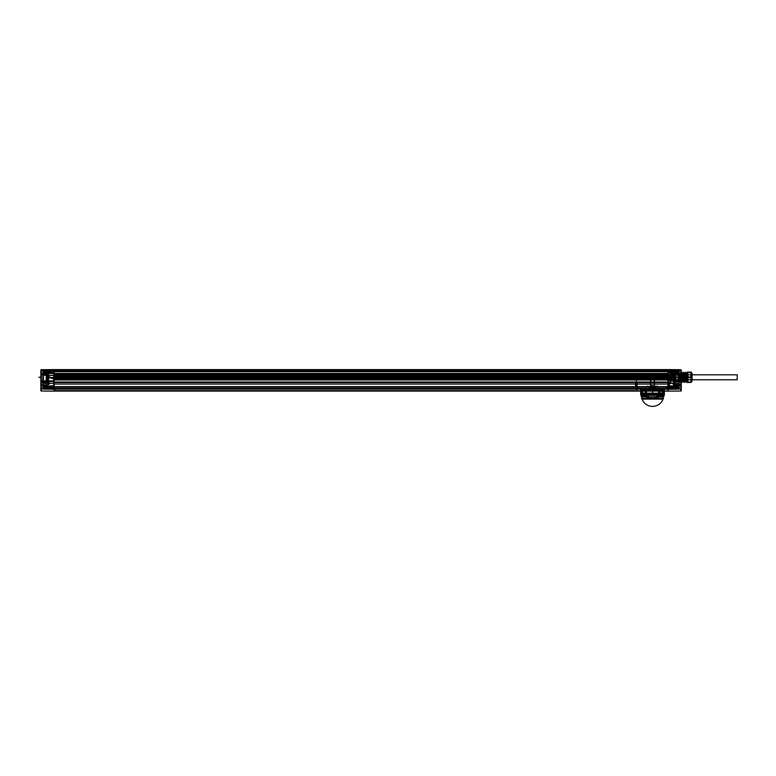 <?xml version="1.0" encoding="UTF-8"?>
<svg xmlns="http://www.w3.org/2000/svg" width="776" height="776" viewBox="0 0 776 776"><rect width="100%" height="100%" fill="white"/><g stroke="black" fill="none" stroke-linecap="round" stroke-linejoin="round"><path stroke-width="1.16" d="M54.194 371.452L53.69 372.49L43.407 372.558L43.407 371.946L43.407 373.46L43.407 372.558L53.69 372.49L53.69 373.372L43.407 373.46L53.69 373.372L54.194 371.452L667.923 371.442L667.923 374.459L54.194 374.459L54.194 375.322L667.923 375.322L667.923 377.165L667.923 376.525L54.194 376.525L54.194 370.947L54.194 372.131L54.194 371.141L667.923 371.141L54.194 371.141L54.194 371.655C54.194 372.965 54.194 372.965 54.194 371.655L54.194 371.141L626.93 371.141L54.194 371.141L54.194 371.655L667.923 371.655L667.923 375.002L667.923 374.245L667.923 375.002L54.194 375.002L54.194 373.411L54.194 374.459L667.923 374.459L667.923 373.411L54.194 373.411L667.923 373.411L667.923 374.721L54.194 374.721M667.923 379.095L667.923 378.445L667.923 379.095L54.194 379.095L54.194 378.445L54.194 379.173L667.923 379.095L54.194 379.095L667.923 379.173L667.923 382.015L636.368 382.015L636.368 379.968L667.923 379.968L667.923 382.015L636.368 382.015L636.368 379.968L631.538 379.968L667.923 379.968L631.538 379.968L667.923 379.968L667.923 379.095M667.923 384.071L667.923 386.632L667.923 382.015L667.923 384.071L54.194 384.071L54.194 382.015L667.923 382.015L54.194 382.015L667.923 382.015L54.194 382.015L667.923 382.015L54.194 382.015L54.194 386.632L54.194 382.529L667.923 382.529L54.194 382.529L667.923 382.529L54.194 382.529L54.194 382.015L54.194 384.071L667.923 384.071M667.923 388.485L667.923 387.146L54.194 387.146L667.923 387.146L54.194 387.146L667.923 387.146L667.923 390.891L667.923 388.485L54.194 388.485L54.194 390.891L54.194 386.632L667.923 386.632L54.194 386.632L54.194 388.485L667.923 388.485L54.194 388.485L667.923 388.485L54.194 388.485L667.923 388.485L54.194 388.485L667.923 388.485L667.923 389.135L54.194 389.135L667.923 389.135L667.923 388.485M667.923 388.844L667.923 377.543L667.923 391.094L54.194 391.094L667.923 391.094L54.194 390.891L667.923 391.094L667.923 370.501L667.923 391.152L667.923 388.844L54.194 388.844L54.194 377.543L54.194 388.844L680.756 388.844L680.756 381.52L673.578 381.394L680.756 381.52L680.756 388.844L667.923 388.844M54.194 371.655L626.93 371.655L626.93 371.141L626.93 371.655C626.872 372.975 626.872 372.975 626.93 371.655L54.194 371.655L54.194 373.45L667.923 373.45M54.194 370.501L54.194 375.371L54.194 370.501L667.923 370.501L667.923 369.599L667.923 375.371L667.923 369.599L667.923 370.501L54.194 370.501L54.194 369.599L667.923 369.599L54.194 369.599L54.194 375.371L667.923 375.371L667.923 377.543L667.923 375.371L54.194 375.371L54.194 377.543L667.923 377.543L54.194 377.543L54.194 369.599L54.194 370.501L41.361 370.579L54.194 370.501M54.194 379.968L631.538 379.968C625.427 379.968 625.427 379.968 631.538 379.968L54.194 379.968L54.194 379.173L54.194 379.968M667.923 374.721L54.194 375.002L54.194 372.131L53.69 375.312L43.407 375.196L43.407 373.46L43.407 381.724L43.407 375.196L53.69 375.312L53.69 373.372L54.194 373.45M667.923 374.245L54.194 374.245C54.194 372.208 54.194 372.208 54.194 374.245L667.923 374.245C667.923 372.208 667.923 372.208 667.923 374.245M667.923 377.165L54.194 377.165L54.194 378.445L54.194 377.165L667.923 377.165L667.923 378.445L54.194 378.445L667.923 378.445L667.923 377.165M668.427 375.128L668.427 383.451L668.427 378.019L670.997 377.98L670.997 374.168L673.306 374.517L673.558 373.828L672.549 375.594L673.558 373.828L679.213 373.828L668 374.168L668.427 372.674L667.923 379.532L667.923 376.525L54.194 376.525L54.194 375.322L667.923 375.322L667.923 374.459L667.923 376.525L668 373.731L668 374.73L666.371 374.73L668 374.73L666.371 374.73L668 374.73L668 375.555M54.194 391.094L54.194 388.844L54.194 391.094M636.368 382.015C624.176 382.015 624.176 382.015 636.368 382.015M54.194 389.135L54.194 388.485L54.194 389.135L54.194 388.485L54.194 389.135L667.923 389.135L54.194 389.135M660.192 389.135L664.916 389.135L664.072 389.891L663.965 394.79L664.072 389.891L664.916 389.135L660.192 389.135L659.697 394.79L659.736 389.891L659.183 389.891L664.072 389.891L659.736 389.891L660.192 389.135M645.632 389.135L659.425 389.135L645.632 389.135L645.923 395.362L649.182 396.827L645.36 394.79L645.322 389.891L645.36 394.79L645.923 395.362L645.875 389.891L645.322 389.891L659.183 389.891L659.134 395.362L659.697 394.79L659.134 395.362L659.425 389.135L659.183 389.891L645.875 389.891L645.632 389.135M638.774 389.135L667.923 389.135L637.135 389.135L638.774 389.135L638.279 388.369L636.621 388.369L635.699 383.228L636.931 383.228L635.699 383.228L635.699 382.209L636.931 382.209L635.592 382.306L635.592 383.228L636.931 383.945L636.931 382.461L636.931 385.468L637.028 382.306L635.699 382.461L637.028 382.461L637.028 385.488L637.028 382.306L637.028 385.468A3.696 3.696 0 0 0 637.028 385.488L636.931 385.468A3.793 3.793 0 0 0 636.931 385.488L638.279 388.369L636.931 385.468L635.592 385.488L635.699 382.209L635.592 385.468L635.592 384.256L636.931 384.256L635.592 384.256L635.592 385.468L635.699 382.995L636.931 383.945L636.931 385.468L635.592 385.488A5.131 5.131 0 0 1 635.592 385.468L636.621 388.369L638.347 388.291L637.028 385.468L638.774 389.135M665.216 389.135L664.12 389.891L664.043 394.79L663.344 396.565L664.45 389.135L663.344 389.135L663.267 396.827L641.752 396.827L663.548 396.827L664.13 395.644L663.267 396.827L663.344 389.135L663.344 395.808L664.13 389.135L663.082 396.827L663.606 395.935L663.082 396.827L663.344 389.135L665.216 389.135M664.421 389.891L664.343 394.79L664.421 389.891M641.092 394.79L640.986 389.891L641.451 395.935L641.092 394.79L645.36 394.79L641.092 394.79L641.277 389.891L640.142 389.135L641.277 389.891L641.568 395.517L641.092 394.79M640.646 389.891L640.724 394.79L640.646 389.891L639.841 389.135L640.947 389.891L639.841 389.135L640.947 389.891L641.024 394.79L640.646 389.891M663.752 395.644L663.965 394.79L663.606 395.935L658.717 395.644L655.885 396.827L659.134 395.362L663.752 395.644M641.868 396.827L641.451 395.935L641.868 396.827L655.885 396.827L641.868 396.827M640.928 395.644L641.51 396.827L641.024 394.79L641.791 396.827L640.928 395.644M663.509 398.573L641.752 398.369L663.305 398.369L663.267 396.827M641.548 398.573L663.509 398.573L641.548 398.573L641.752 396.827M649.386 398.573L655.672 398.573L647.805 398.282L645.477 396.293L647.805 398.282L655.672 398.069L658.62 395.43L658.64 391.385L658.62 395.43L655.672 398.069L657.253 398.282L659.581 396.293L657.253 398.282L649.386 398.069L646.437 395.43L649.386 398.573M657.078 398.573L655.672 398.573L657.078 398.573C666.875 398.573 666.875 398.573 657.078 398.573L657.253 398.282C667.428 398.282 667.428 398.282 657.253 398.282L657.078 398.573M637.135 389.135L637.164 390.881L645.166 390.9L637.164 390.881L637.135 388.912L635.592 385.468L637.135 389.135L636.533 388.427L637.135 389.135L54.708 389.135L637.135 389.135L637.135 390.677L54.708 390.677L637.135 390.677L637.135 389.135M646.418 391.385L646.437 395.43L646.418 391.385L645.351 391.385L645.37 395.43L645.351 391.385L646.418 391.385L645.166 390.9L646.418 391.385M659.687 395.43L659.707 391.385L659.687 395.43A2.056 1.077 -90 0 1 659.581 396.293C668.02 396.293 668.02 396.293 659.581 396.293L658.62 395.43L659.687 395.43C668.252 395.43 668.252 395.43 659.687 395.43L658.62 395.43L659.581 396.293A2.056 1.077 -90 0 0 659.687 395.43M667.923 389.135L667.893 390.881L658.64 391.385L667.893 390.881L669.465 385.468L669.465 383.111L668.165 383.868L669.358 382.995L668.126 383.945L668.126 385.468L668.126 383.228L669.358 383.228L668.126 383.228L668.126 382.209L669.358 382.209L668.126 382.209L669.358 382.209L668.126 382.209L668.126 383.945L669.465 383.228L669.465 382.306L668.126 382.461L669.358 382.461L669.358 382.995L669.465 382.306L669.465 385.468L669.465 384.256L668.126 384.256L669.465 384.256L669.465 385.468A5.131 5.131 0 0 1 669.465 385.488L669.358 383.228L669.465 385.468L668.126 385.488L668.126 382.209L668.029 385.488L669.465 385.488L668.524 388.427L669.358 385.468L668.437 388.369L666.778 388.369L668.126 385.468A3.793 3.793 0 0 1 668.126 385.488L668.029 385.468A3.696 3.696 0 0 1 668.029 385.488L666.778 388.369L668.524 388.427L667.923 389.135M666.71 388.291L668.029 385.468L666.71 388.291M666.594 388.504L666.293 389.135L666.594 388.504M666.293 389.135L666.526 388.436L666.293 389.135M638.881 389.135L638.532 388.436L638.881 389.135M664.13 395.644L664.343 394.79L664.13 395.644M641.713 395.808L641.713 389.135L640.937 389.135L641.713 389.135L641.713 396.565L641.713 389.135L640.607 389.135L641.713 389.135L641.713 395.808M640.986 389.891L640.142 389.135L640.986 389.891L645.322 389.891L640.986 389.891M644.866 389.135L640.142 389.135L644.866 389.135L645.322 389.891L644.866 389.135M663.965 394.79L659.697 394.79L663.965 394.79M641.306 395.644L646.35 395.644L641.306 395.644M663.189 396.827L655.885 396.827L663.189 396.827M647.979 398.573C638.182 398.573 638.182 398.573 647.979 398.573L647.805 398.282C637.63 398.282 637.63 398.282 647.805 398.282L647.979 398.573M655.672 398.573L655.672 398.069L655.672 398.573M645.477 396.293C637.048 396.293 637.048 396.293 645.477 396.293A2.056 1.077 90 0 1 645.37 395.43C636.805 395.43 636.805 395.43 645.37 395.43L646.437 395.43L645.477 396.293L646.437 395.43L645.37 395.43A2.056 1.077 90 0 0 645.477 396.293M645.351 391.385C636.718 391.385 636.718 391.385 645.351 391.385L645.166 390.9L645.351 391.385M659.707 391.385C668.34 391.385 668.34 391.385 659.707 391.385L659.901 390.9L659.707 391.385M644.875 390.881C636.194 390.881 636.194 390.881 644.875 390.881M660.182 390.881C668.863 390.881 668.863 390.881 660.182 390.881M647.873 386.011L647.873 386.71L647.873 386.011M647.989 386.603L649.231 386.603L649.231 387.583L651.898 387.583L651.859 386.603L647.989 386.603M652.635 386.603L652.936 387.583L652.936 386.603L653.159 387.583L655.836 387.583L652.529 387.583L652.529 393.17C669.62 393.17 635.437 393.17 652.529 393.17L663.15 393.17L661.831 393.17L661.831 394.198L661.831 393.17L643.226 393.17L643.226 394.198L642.121 394.198L643.226 394.198L643.226 393.17L641.907 393.17L641.752 395.226L641.548 393.199L641.907 394.198L641.907 393.17L641.907 394.198L641.907 393.17L652.529 393.17L652.994 387.583C658.552 387.583 658.552 387.583 652.994 387.583L652.073 387.583L651.966 385.682L652.529 387.583L649.231 387.583M654.537 386.603L654.537 380.958L654.537 386.603M650.851 386.603L650.851 380.958M649.231 386.603L656.991 386.361L655.836 386.603L655.836 387.583M657.185 386.011L657.185 386.71L657.185 386.011M642.829 393.17L642.111 393.17L642.829 393.17L642.945 394.198L642.111 394.198L642.945 394.198L642.829 393.17M663.819 393.228L662.248 394.198L663.15 394.198L663.305 393.19L663.305 395.226L662.947 394.198L662.112 394.198L662.947 394.198L662.947 393.17L662.229 393.17L662.947 393.17L662.947 394.198L661.831 394.198L662.947 394.198L663.305 395.226L663.305 393.19L663.819 393.228L663.819 395.226L663.819 393.228M662.84 392.142L663.509 392.811L662.84 392.142M662.229 393.684L662.112 394.198L662.229 393.684M662.248 392.142L662.248 394.198L662.248 392.142M652.529 395.226L642.014 395.401L642.121 394.198L641.752 395.226L652.529 395.226L642.315 395.226L642.315 394.198L642.227 395.226L663.053 395.401L652.529 395.226L652.529 394.198L662.743 394.198L662.743 395.226L663.15 394.198L652.529 394.198L652.529 393.17M641.238 393.228L641.238 395.226L641.238 393.228L641.752 393.19L641.238 393.228M642.218 392.142L641.548 392.811L642.218 392.142M642.111 393.17L642.111 394.198L642.111 393.17M641.907 394.198L642.809 394.198L641.907 394.198M642.809 392.142L642.809 394.198L642.809 392.142M641.907 395.226L642.053 399.106L663.014 399.106L642.053 399.106A11.174 11.174 0 0 0 663.014 399.106L663.15 395.226M651.859 387.321L652.121 386.603L651.898 387.321M655.836 386.603L653.033 386.603L653.033 387.321M653.208 386.603L652.684 387.321M654.207 380.958L654.207 386.603L654.207 380.958M650.521 380.958L650.521 386.603M652.432 386.603L651.859 386.603M652.073 387.583C646.505 387.583 646.505 387.583 652.073 387.583M653.091 385.682C659.668 385.682 659.668 385.682 653.091 385.682C658.533 385.682 658.533 385.682 653.091 385.682M663.819 395.226L663.305 395.226L663.819 395.226M661.831 394.198L642.315 394.198L661.831 394.198M641.238 395.226L641.752 395.226L641.238 395.226M651.966 385.682C645.389 385.682 645.389 385.682 651.966 385.682C646.534 385.682 646.534 385.682 651.966 385.682M647.756 386.011L647.873 386.603M54.708 389.135L54.708 390.677L54.708 389.135M667.923 376.7L667.923 377.805C667.923 380.541 667.923 380.541 667.923 377.805C667.923 384.886 667.923 370.724 667.923 377.805L667.923 377.417M667.923 380.57L667.923 383.451L667.923 379.532L667.923 380.57L672.588 380.57L673.054 381.355L672.549 379.968L672.588 380.57L667.923 380.57M667.923 385.313A0.514 0.514 180 0 0 668.427 385.827L667.923 388.068L667.923 385.313L667.923 387.049L679.213 387.049L679.213 388.068L679.213 381.782L673.558 381.782L679.213 381.782L679.213 386.021L668.427 385.827L679.213 386.021L668.427 385.827L668.427 383.451L679.213 383.451L667.923 383.451L667.923 385.313L667.923 383.451L668.427 383.451L668.427 385.827A0.514 0.514 0 0 1 667.923 385.313A0.514 0.514 0 0 0 668.427 385.827L668.427 388.068L668.427 387.049L679.213 387.049L679.213 386.021M667.923 372.674L668 373.906M673.578 381.394L673.578 377.543L667.923 377.543L673.578 377.543L673.578 381.394L674.082 377.543L674.082 380.89L680.765 381.006L674.082 380.89L680.765 381.006L680.765 374.614L674.082 374.73L674.082 375.768L674.082 374.575L680.765 374.614L680.765 381.006L673.578 381.394M674.082 377.805C674.082 384.731 674.082 370.88 674.082 377.805C674.082 384.731 674.082 370.88 674.082 377.805L668.33 377.805C668.33 383.528 668.33 372.092 668.33 377.805C668.33 372.092 668.33 383.528 668.33 377.805L673.665 377.805C673.665 383.373 673.665 372.247 673.665 377.805L668.33 377.805L673.665 377.805C673.665 372.247 673.665 383.373 673.665 377.805L674.082 377.805M681.27 374.1L681.27 370.938L681.27 374.1A0.514 0.514 0 0 1 680.765 374.614L674.082 374.73L680.765 374.614A0.514 0.514 0 0 0 681.27 374.1L681.018 377.291L682.802 377.291C682.802 386.855 682.802 386.855 682.802 377.291C682.802 367.737 682.802 367.737 682.802 377.291L681.018 377.291L681.27 374.1A0.514 0.514 0 0 1 680.765 374.614L680.756 373.741L673.578 373.867L680.756 373.741L680.756 370.579L667.923 370.501L680.756 370.579L681.27 374.1L680.756 373.741L680.765 374.614A0.514 0.514 0 0 0 681.27 374.1M681.27 388.844L681.27 381.52L681.27 390.522L681.27 388.844L680.756 388.844L680.756 391.036L667.923 391.152L680.756 391.036L680.756 388.844L681.27 388.844M681.27 381.656C681.27 385.546 681.27 385.546 681.27 381.656C681.27 385.546 681.27 385.546 681.27 381.656L673.49 382.306L681.27 381.656M681.27 379.144L681.27 381.52L681.27 379.144C681.27 386.535 681.27 386.535 681.27 379.144M680.242 378.494L680.61 377.291L680.707 380.211L682.802 377.291L686.915 377.291C686.915 385.071 686.915 385.071 686.915 377.291C686.915 369.522 686.915 369.522 686.915 377.291L687.42 377.291C687.42 370.181 687.42 370.181 687.42 377.291C687.42 384.411 687.42 384.411 687.42 377.291L683.317 377.291C683.317 368.396 683.317 368.396 683.317 377.291C683.317 386.196 683.317 386.196 683.317 377.291C683.317 385.109 683.317 385.109 683.317 377.291C683.317 369.483 683.317 369.483 683.317 377.291L682.802 377.291C683.122 371.908 683.433 372.752 683.753 379.823C684.073 385.41 684.403 373.654 684.733 373.392C685.043 373.489 685.363 384.76 685.674 380.269C686.003 375.177 686.323 369.745 686.653 377.291L685.945 377.291C685.683 370.676 685.431 370.676 685.179 377.291C684.917 383.916 684.665 383.916 684.403 377.291C684.151 370.676 683.889 370.676 683.637 377.291C683.375 383.916 683.122 383.916 682.861 377.291C682.608 370.676 682.356 370.676 682.094 377.291C681.842 383.916 681.58 383.916 681.328 377.291L681.212 377.291C680.882 367.611 680.562 374.11 680.242 380.997L680.242 378.494L680.242 380.997M687.42 382.558L687.42 372.034L687.42 382.558L686.867 382.005L687.245 373.518L685.286 381.239L678.447 374.76L679.01 375.245L677.885 375.245L678.011 377.291C678.263 382.587 678.525 382.587 678.777 377.291C679.039 372.005 679.291 372.005 679.553 377.291C679.805 382.597 680.067 382.597 680.319 377.291C680.571 371.995 680.833 371.995 681.085 377.291C681.347 382.597 681.6 382.597 681.861 377.291C682.114 371.995 682.376 371.995 682.628 377.291L682.754 379.348C682.967 382.5 683.181 381.821 683.394 377.291C683.656 372.005 683.908 372.005 684.17 377.291C684.422 382.587 684.684 382.587 684.936 377.291C685.198 372.005 685.45 372.005 685.703 377.291C685.897 381.22 686.081 382.248 686.265 380.366L687.245 373.518M687.42 372.034L686.382 373.081L686.867 382.005M685.703 377.291L685.295 377.291C685.615 385.177 685.945 379.639 686.265 374.226L686.382 373.081M685.295 377.291C685.033 372.005 684.781 372.005 684.519 377.291C684.306 381.821 684.092 382.5 683.879 379.348L683.753 377.291C683.501 371.995 683.239 371.995 682.987 377.291C682.725 382.597 682.473 382.597 682.211 377.291C681.958 371.995 681.697 371.995 681.444 377.291C681.192 382.597 680.93 382.597 680.678 377.291C680.416 372.005 680.164 372.005 679.902 377.291C679.65 382.587 679.388 382.587 679.136 377.291L679.01 375.245M678.011 377.291L675.11 377.291C675.11 390.949 675.11 363.634 675.11 377.291C675.11 385.827 675.11 368.755 675.11 377.291L672.026 377.291C672.026 386.011 672.026 368.581 672.026 377.291C672.026 389.242 672.026 365.341 672.026 377.291L678.777 377.291M682.754 379.348L683.879 379.348M677.885 375.245L678.447 374.76M670.493 377.291L672.026 377.291L670.493 377.291C670.493 365.253 670.493 389.339 670.493 377.291M670.493 376.525L670.512 377.466L668.427 377.495L668.427 376.525L670.493 376.525L670.6 372.422L668.427 372.422L668.427 373.916M667.923 370.947A0.514 0.495 0 0 0 668.427 371.442A0.514 0.514 0 0 1 667.923 370.947A0.514 0.514 0 0 0 668.427 371.462L679.213 371.655L679.213 374.323L673.558 374.371L672.549 375.613L673.558 374.954L679.213 374.856L673.558 374.954L673.558 374.371M665.876 374.73L666.371 374.73L665.876 374.73M667.923 376.525L668.427 375.545M673.306 374.517L673.054 375.419L673.306 374.517M667.923 376.438L672.549 376.166L673.054 375.419L673.558 381.084L672.549 379.968L672.549 376.166L673.054 380.143L672.549 381.074L679.213 380.764L673.558 380.657A0.514 0.514 91 0 1 673.054 380.143L672.549 374.381L673.558 374.954L672.549 376.166L673.054 375.419L672.549 376.166L670.493 376.418L670.493 375.923M668.427 379.842L672.549 379.891L668.427 379.842M670.997 377.98L670.512 377.466M668.427 388.068L679.213 388.068L679.213 389.096L679.213 388.068L667.923 388.068L667.923 389.804L667.923 388.068L668.427 389.29L679.213 389.096L668.427 389.29L668.427 388.068M670.619 374.168L670.997 371.51L679.213 371.655L668.427 371.403A0.514 0.514 0 0 1 667.923 370.889A0.514 0.514 0 0 0 668.427 371.403L670.493 371.442L670.493 373.76L670.493 371.5L668.427 371.462L668.427 372.674L679.213 372.674L679.213 373.828L679.213 371.655L679.213 372.674L670.619 372.674M667.923 372.422L668.427 371.403L670.677 371.442L670.6 372.422M672.549 375.613L672.549 381.074L679.213 381.142C679.213 384.178 679.213 384.178 679.213 381.142L673.558 381.084M670.677 371.442L670.755 371.442A0.514 0.514 0 0 0 670.997 371.51L670.493 373.76L670.493 382.801L670.493 373.76L670.997 373.431L670.997 383.305L670.997 373.431L679.213 373.334L679.213 371.655L670.997 371.51L670.997 373.431L679.213 373.334L679.213 374.323L672.549 374.381L673.054 380.191L672.549 379.891M670.997 371.51A0.514 0.514 0 0 1 670.755 371.442L670.493 371.442M673.558 374.954L679.213 374.856L673.558 374.954A0.514 0.514 0 0 0 673.054 375.468A0.514 0.514 0 0 1 673.558 374.954L673.558 373.828L673.558 374.954M673.034 380.211A0.514 0.495 91 0 0 673.529 380.657L673.558 380.657A0.514 0.514 0 0 1 673.054 380.143A0.514 0.514 0 0 0 673.558 380.657L673.558 381.782L673.054 381.355L673.558 381.782L673.558 380.657M673.578 373.867L673.578 375.4L667.923 375.371L673.578 375.4L673.578 373.867L674.082 374.575L673.578 373.867M680.756 369.706L667.923 369.599L680.756 369.706L680.756 370.579L680.756 369.706A0.514 0.514 0 0 1 681.27 370.22L681.27 376.156L681.27 370.22A0.514 0.514 0 0 0 680.756 369.706M681.27 385.245L680.756 384.731C680.756 381.967 680.756 381.967 680.756 384.731C680.756 381.967 680.756 381.967 680.756 384.731L673.49 384.605C673.49 382.122 673.49 382.122 673.49 384.605L681.27 385.245M672.802 383.451L673.49 384.605C673.49 382.122 673.49 382.122 673.49 384.605L672.802 383.451L673.49 382.306L672.802 383.451M674.082 377.543L674.082 375.768L674.082 377.543L673.578 377.543L673.578 375.4L673.578 377.543L674.082 377.543M674.082 374.73L674.082 380.89L674.082 374.73M681.27 381.52A0.514 0.514 0 0 0 680.765 381.006A0.514 0.514 0 0 1 681.27 381.52A0.514 0.514 0 0 0 680.765 381.006L681.27 381.52L680.765 381.006A0.514 0.514 0 0 1 681.27 381.52M686.265 374.226L686.265 380.366M670.493 377.408L670.493 376.418M668.427 377.495A0.514 0.495 0 0 0 667.923 377.99L668.427 377.495M667.923 373.634L667.923 375.826M668 375.138L668 374.168M668.427 389.29A0.514 0.514 0 0 0 667.923 389.804A0.514 0.514 0 0 1 668.427 389.29M673.054 380.24L672.549 379.968L673.054 380.24M673.073 380.453L672.588 380.57L673.073 380.453M667.923 375.642L667.923 373.692M679.213 374.856L679.213 373.828L679.213 374.856M679.213 381.782L679.213 380.764L679.213 381.782M667.923 377.805L668.582 377.805L668.359 378.843L668.282 377.805L666.438 377.805L666.594 379.251L667.05 377.805L666.128 377.805L665.983 379.251L665.818 377.805L666.429 377.805L666.594 379.251L666.73 377.805L668.893 377.805L668.97 378.843L669.193 377.805L668.592 377.805L668.359 378.843L673.413 377.058L673.713 376.544L673.112 376.544L672.598 377.805L675.333 377.805C675.333 368.765 675.333 386.855 675.333 377.805C675.333 368.765 675.333 386.855 675.333 377.805L674.034 377.805L674.034 375.147L674.092 379.998L674.131 375.691L674.131 379.881L673.713 376.544L673.112 376.544L673.413 377.058L673.713 376.544L674.092 378.96L674.131 377.805L674.034 379.881L674.131 377.805L675.983 377.805C675.983 370.928 675.983 384.692 675.983 377.805L674.092 377.766L674.034 375.147L674.092 380.483L674.131 377.737L671.977 377.805L672.899 377.805L673.112 376.544L673.413 377.058L669.513 377.805L671.036 377.699L668.66 378.416L668.97 378.843L669.513 377.805L668.902 377.805L668.97 378.843L666.293 378.659L666.594 379.251L666.293 378.659L668.359 378.843L667.961 377.805M681.27 390.522A0.514 0.514 0 0 1 680.756 391.036A0.514 0.514 0 0 0 681.27 390.522M674.082 375.768L673.578 375.4L674.082 375.768M681.27 370.938L680.756 370.579L681.27 370.938M681.27 381.918L673.568 381.918C673.568 385.245 673.568 385.245 673.568 381.918C673.568 385.245 673.568 385.245 673.568 381.918L681.27 381.918C681.27 385.245 681.27 385.245 681.27 381.918C681.27 385.245 681.27 385.245 681.27 381.918M681.27 384.993L673.568 384.993L681.27 384.993M673.568 382.17C673.568 384.945 673.568 384.945 673.568 382.17C673.568 384.945 673.568 384.945 673.568 382.17M672.026 374.818L672.026 379.774L672.026 374.818L737.2 374.818L737.2 379.774L737.2 374.818M672.026 379.774L737.2 379.774M691.3 382.423L687.934 382.423L687.934 372.16L687.934 382.423L687.934 377.572L687.934 382.151L690.931 382.151L690.931 377.572L690.931 382.423L692.047 381.142M691.3 372.16L692.047 373.45L692.047 381.142L692.047 373.45M680.61 377.291L681.27 377.291C681.27 386.254 681.27 368.328 681.27 377.291L691.018 377.291C691.018 386.254 691.018 368.328 691.018 377.291L692.047 377.291C692.047 364.914 692.047 389.668 692.047 377.291L680.271 377.291M680.707 380.211L680.242 382.005M680.242 382.228C680.601 377.766 680.959 365.506 681.328 377.291M683.637 377.291L681.978 377.291C682.23 370.676 682.492 370.676 682.744 377.291C683.006 383.916 683.258 383.916 683.52 377.291C683.772 370.676 684.034 370.676 684.287 377.291C684.539 383.916 684.801 383.916 685.053 377.291C685.315 370.676 685.567 370.676 685.829 377.291C686.081 383.916 686.343 383.916 686.595 377.291C686.847 370.676 687.109 370.676 687.361 377.291L686.595 377.291M686.653 377.291L685.829 377.291M681.212 377.291C681.464 383.916 681.716 383.916 681.978 377.291M687.934 382.423L690.931 382.423L687.934 382.423M690.931 372.441L690.931 377.02L690.931 372.16L687.934 372.441L690.931 372.441M687.934 377.02L690.931 377.02L690.931 377.572L690.931 377.02L687.934 377.02L687.934 377.572L690.931 377.572L687.934 377.572L687.934 377.02M687.934 372.16L690.931 372.16L687.934 372.16M654.634 378.533L654.634 378.319C654.721 376.515 654.798 376.341 654.876 377.805L655.148 376.544L655.662 377.805L655.148 376.476L654.634 378.533C654.818 376.67 654.992 376.719 655.177 378.659C655.351 376.913 655.536 376.796 655.72 378.31L656.253 377.679C656.438 378.475 656.612 378.29 656.797 377.126L661.85 377.252C661.938 375.943 662.025 376.127 662.112 377.805L661.511 377.805L661.85 377.252C661.938 375.943 662.025 376.127 662.112 377.805L661.511 377.805C661.424 376.127 661.327 375.943 661.239 377.252L660.279 377.805L661.812 377.805L661.85 377.252L666.293 378.659L665.983 379.251L665.818 377.805L664.586 377.805L666.128 377.805L665.983 379.251L666.293 378.659L663.917 378.242L664.586 377.805L663.975 377.805L664.217 378.533L664.285 377.805L663.616 378.533L663.354 377.805L663.965 377.805L664.217 378.533L663.053 377.805L663.664 377.805L663.616 378.533L661.239 377.252L661.2 377.805L659.658 377.805L661.511 377.805C661.424 376.127 661.327 375.943 661.239 377.252L659.173 376.981L659.474 376.399L659.658 377.805L659.047 377.805L658.863 376.399L658.436 377.805L659.348 377.805L659.474 376.399L659.969 377.805L659.047 377.805L658.863 376.399L659.173 376.981L659.474 376.399L659.357 377.805L657.815 377.805L658.737 377.805L658.863 376.399L659.173 376.981L656.797 377.126L657.097 376.651L657.495 377.805L656.583 377.805L657.097 376.651L657.204 377.805L656.583 377.805L656.496 376.651L655.972 377.805L656.884 377.805L657.097 376.651L655.662 377.805L656.583 377.805L656.496 376.651L656.797 377.126C656.612 378.29 656.438 378.475 656.253 377.679L655.72 378.31C655.536 376.796 655.351 376.913 655.177 378.659C654.992 376.719 654.818 376.67 654.634 378.533L654.634 378.319C654.721 376.515 654.798 376.341 654.876 377.805L654.634 378.533M665.197 377.805L664.586 377.805L665.197 377.805M657.805 377.805L657.185 377.805L657.805 377.805M655.652 377.805L655.148 376.476L655.662 377.805M675.983 378.707L675.198 378.824L675.983 378.707L675.198 378.824L675.983 378.707L675.198 378.824L675.983 378.368L675.198 378.824L675.983 378.824L675.198 378.61L675.983 378.368L675.198 377.466L675.198 378.145L675.983 378.145L675.983 378.824L675.198 378.824L675.983 378.707M675.983 377.582L675.198 377.582L675.983 377.01L675.198 378.028L675.983 377.466L675.198 376.787L675.983 377.243L675.983 378.028L675.198 378.145L675.983 377.582M675.983 376.787L675.198 377.243L675.983 376.787M674.131 380.444L674.034 378.989L674.131 380.444M674.131 379.998L674.131 378.921L674.131 379.998M675.198 378.368L675.983 378.145L675.198 378.368M675.198 377.466L675.983 377.243L675.198 377.466M675.198 376.903L675.983 376.903L675.198 376.903M675.983 377.805C675.983 370.928 675.983 384.692 675.983 377.805L675.333 377.805L675.983 377.805M675.983 378.61L675.198 378.61L675.983 378.61M54.194 385.313L54.194 381.637L54.194 385.313A0.514 0.514 0 0 1 53.69 385.827L54.194 385.313A0.514 0.514 0 0 1 53.69 385.827L43.407 386.011L42.903 388.068L42.903 386.526A0.514 0.514 0 0 1 43.407 386.011L43.407 381.724L43.407 386.011L53.69 385.827L43.407 386.011L53.69 385.827L53.69 383.451L43.407 383.451L53.69 383.451L53.69 381.637L43.407 381.724L53.69 381.637L53.69 380.88L43.407 380.977L53.69 380.88L53.69 385.827A0.514 0.514 180 0 0 54.194 385.313M54.194 388.068L54.194 389.804L54.194 388.068L43.407 388.068L43.407 387.03L43.407 389.106L43.407 388.068L53.69 388.068L53.69 386.855L43.407 387.04L53.69 386.855L53.69 389.29L43.407 389.106L53.69 389.29L54.194 388.068M54.194 380.502L54.194 375.613L53.69 380.88L53.69 375.312L53.69 380.88L54.194 380.502M54.194 377.805C54.194 385.226 54.194 370.385 54.194 377.805C54.194 385.226 54.194 370.385 54.194 377.805L53.69 377.805C53.69 372.092 53.69 383.519 53.69 377.805C53.69 372.092 53.69 383.519 53.69 377.805L48.558 377.805C48.558 372.247 48.558 383.373 48.558 377.805L53.69 377.805L48.558 377.805C48.558 372.247 48.558 383.373 48.558 377.805L54.504 377.805L53.593 377.805L53.806 378.843L53.883 377.805L55.736 377.805L55.581 379.251L55.115 377.805L56.047 377.805L56.182 379.251L56.347 377.805L55.746 377.805L55.581 379.251L55.435 377.805L53.282 377.805L53.205 378.843L52.972 377.805L53.583 377.805L53.806 378.843L49.897 377.805L52.04 377.805L48.762 377.058L48.461 376.544L49.063 376.544L49.577 377.805L48.034 377.805C48.034 385.08 48.034 370.54 48.034 377.805C48.034 385.08 48.034 370.54 48.034 377.805L46.841 377.805C46.841 368.765 46.841 386.855 46.841 377.805C46.841 368.765 46.841 386.855 46.841 377.805L48.141 377.805L48.141 375.147L48.083 379.998L48.034 375.691L48.034 379.881L48.461 376.544L49.063 376.544L48.762 377.058L48.461 376.544L48.083 378.96L48.034 377.805L48.083 380.483L48.034 377.805L46.191 377.805C46.191 370.928 46.191 384.692 46.191 377.805L48.083 377.766L48.141 375.147L48.034 380.483L48.034 377.737L49.887 377.805L49.266 377.805L49.063 376.544L48.762 377.058L52.652 377.805L51.138 377.699L53.505 378.416L53.205 378.843L52.652 377.805L53.583 377.805L53.205 378.843L55.882 378.659L55.581 379.251L55.882 378.659L53.806 378.843L54.194 377.805M54.194 377.543L54.194 388.844L54.194 375.371L54.194 377.543L48.548 377.543L48.548 381.336L48.548 377.543L54.194 377.543M42.903 383.451L42.903 381.346L42.903 383.451L43.407 383.451L42.903 383.451L42.903 386.526L42.903 383.451M42.903 373.372L42.903 374.895L42.903 373.372L43.407 373.46L42.903 373.372M53.69 371.82L43.407 371.646L53.69 371.82M54.194 375.109L54.194 373.741L54.194 375.109M54.126 374.73L55.746 374.73L54.126 374.73M56.25 374.73L55.746 374.73L56.25 374.73M48.034 374.624L48.034 375.768L48.548 373.916L41.361 373.79L48.548 373.916L48.548 375.4L54.194 375.371L48.548 375.4L48.548 373.916L48.034 374.624M48.034 380.832L48.034 377.543L48.034 380.832L41.361 380.958L48.034 380.832L41.361 380.958L41.361 374.662L48.034 374.779L41.361 374.662L41.361 380.958L48.548 381.336L41.361 381.462L48.548 381.336L48.034 374.779L41.361 374.662L48.034 374.779L48.034 380.832M40.856 388.844L40.856 381.462L40.856 390.522L40.856 388.844L54.194 388.844L54.194 391.152L54.194 388.844L41.361 388.844L41.361 381.462L41.361 391.036L54.194 391.152L41.361 391.036L41.361 388.844L40.856 388.844M40.856 374.148L40.856 370.938L40.856 374.148A0.514 0.514 0 0 0 41.361 374.662L41.361 370.579L40.856 374.148L40.856 379.047L40.856 374.148A0.514 0.514 0 0 0 41.361 374.662L41.361 373.79L40.856 374.148A0.514 0.514 0 0 0 41.361 374.662A0.514 0.514 0 0 1 40.856 374.148M40.856 385.245C40.856 381.365 40.856 381.365 40.856 385.245C40.856 381.365 40.856 381.365 40.856 385.245L48.636 384.605C48.636 382.122 48.636 382.122 48.636 384.605L40.856 385.245M40.856 370.22L40.856 376.244L40.856 370.22A0.514 0.514 0 0 1 41.361 369.706L54.194 369.599L41.361 369.706L41.361 370.579L41.361 369.706A0.514 0.514 0 0 0 40.856 370.22M41.031 377.291L39.314 377.291L41.031 377.291M39.314 377.291C39.314 386.855 39.314 386.855 39.314 377.291C39.314 367.737 39.314 367.737 39.314 377.291L38.8 377.291C38.8 368.396 38.8 368.396 38.8 377.291C38.8 386.196 38.8 386.196 38.8 377.291L39.314 377.291M40.856 381.656L41.37 382.18C41.37 384.935 41.37 384.935 41.37 382.18C41.37 384.935 41.37 384.935 41.37 382.18L48.636 382.306L40.856 381.656M49.325 383.451L48.636 384.605C48.636 382.122 48.636 382.122 48.636 384.605L49.325 383.451L48.636 382.306L49.325 383.451M42.903 381.346L42.903 374.895L42.903 381.346L43.407 380.977L42.903 381.346M42.903 372.305L43.407 371.946L42.903 372.305M42.903 388.068L42.903 388.592L43.407 388.068L42.903 388.068M42.903 381.724L43.407 381.724L42.903 381.724M54.194 381.637L53.69 381.637L54.194 381.637M54.194 375.613L53.69 375.312L54.194 375.613M54.126 374.672L54.126 374.022L54.126 374.672M42.903 374.895L43.407 375.196L42.903 374.895M54.194 372.131L53.69 372.49L54.194 372.131M54.194 370.947A0.514 0.514 0 0 1 53.69 371.462A0.514 0.514 0 0 0 54.194 370.947M42.903 372.916L43.407 372.558L42.903 372.916M42.903 372.16A0.514 0.514 0 0 1 43.407 371.646A0.514 0.514 0 0 0 42.903 372.16M54.194 383.451L53.69 383.451L54.194 383.451M54.194 386.855L53.69 386.855L54.194 386.855M54.194 389.804A0.514 0.514 0 0 0 53.69 389.29A0.514 0.514 0 0 1 54.194 389.804M42.903 387.03L43.407 387.03L42.903 387.04M42.903 388.592A0.514 0.514 0 0 0 43.407 389.106A0.514 0.514 0 0 1 42.903 388.592M42.903 386.526A0.514 0.514 180 0 1 43.407 386.011A0.514 0.514 0 0 0 42.903 386.526M48.034 377.543L48.034 375.768L48.034 377.543L48.548 377.543L48.548 375.4L48.548 377.543L48.034 377.543M40.856 381.462L40.856 379.047L40.856 381.462A0.514 0.514 0 0 1 41.361 380.958A0.514 0.514 0 0 0 40.856 381.462A0.514 0.514 0 0 1 41.361 380.958L40.856 381.462A0.514 0.514 0 0 1 41.361 380.958L40.856 381.462M40.856 379.047C40.856 386.564 40.856 386.564 40.856 379.047M48.034 375.768L48.548 375.4L48.034 375.768M40.856 370.938L41.361 370.579L40.856 370.938M40.856 390.522A0.514 0.514 0 0 0 41.361 391.036A0.514 0.514 0 0 1 40.856 390.522M40.856 381.918C40.856 385.245 40.856 385.245 40.856 381.918L47.006 381.918C47.006 385.245 47.006 385.245 47.006 381.918C47.006 385.245 47.006 385.245 47.006 381.918L40.856 381.918C40.856 385.245 40.856 385.245 40.856 381.918M40.856 384.993L47.006 384.993L40.856 384.993M47.006 382.17C47.006 384.945 47.006 384.945 47.006 382.17C47.006 384.945 47.006 384.945 47.006 382.17M67.541 378.533L67.541 378.319C67.454 376.515 67.376 376.341 67.299 377.805L67.027 376.544L66.513 377.805L67.027 376.476L67.541 378.533C67.357 376.67 67.172 376.719 66.998 378.659C66.814 376.913 66.639 376.796 66.455 378.31L65.912 377.679C65.737 378.475 65.553 378.29 65.378 377.126L60.324 377.252C60.237 375.943 60.15 376.127 60.053 377.805L60.664 377.805L60.324 377.252C60.237 375.943 60.15 376.127 60.053 377.805L60.664 377.805C60.751 376.127 60.838 375.943 60.926 377.252L61.896 377.805L60.353 377.805L60.324 377.252L55.882 378.659L56.182 379.251L56.347 377.805L56.968 377.805L56.047 377.805L56.182 379.251L55.882 378.659L58.258 378.242L57.288 377.805L58.501 377.805L58.559 378.533L58.811 377.805L58.21 377.805L57.948 378.533L59.733 377.805L58.501 377.805L58.559 378.533L60.926 377.252L60.965 377.805L62.507 377.805L60.664 377.805C60.751 376.127 60.838 375.943 60.926 377.252L63.002 376.981L62.701 376.399L62.507 377.805L63.128 377.805L62.701 376.399L62.196 377.805L63.128 377.805L63.302 376.399L63.739 377.805L62.827 377.805L62.701 376.399L63.002 376.981L63.302 376.399L63.428 377.805L64.359 377.805L63.128 377.805L63.302 376.399L63.002 376.981L65.378 377.126L65.068 376.651L64.67 377.805L65.582 377.805L65.679 376.651L66.203 377.805L65.291 377.805L65.068 376.651L64.98 377.805L64.359 377.805L65.582 377.805L65.679 376.651L65.068 376.651L65.281 377.805L66.513 377.805L67.027 376.476L67.541 378.746L67.027 376.476L66.523 377.805L65.892 377.805L65.679 376.651L65.378 377.126C65.553 378.29 65.737 378.475 65.912 377.679L66.455 378.31C66.639 376.796 66.814 376.913 66.998 378.659C67.172 376.719 67.357 376.67 67.541 378.533L67.541 378.319C67.454 376.515 67.376 376.341 67.299 377.805L67.541 378.533M56.978 377.805L57.579 377.805L56.978 377.805M48.112 378.989L48.034 380.483L48.112 378.989M46.191 378.707L46.967 378.824L46.191 378.707L46.967 378.824L46.191 378.707L46.967 378.824L46.191 378.368L46.967 378.824L46.191 378.824L46.967 378.61L46.191 378.368L46.967 377.466L46.967 378.145L46.191 378.145L46.191 378.824L46.967 378.824L46.191 378.707M46.191 377.582L46.967 377.582L46.191 377.01L46.967 378.028L46.191 377.466L46.967 376.787L46.191 377.243L46.191 378.028L46.967 378.145L46.191 377.582M46.191 376.787L46.967 377.243L46.191 376.787M48.034 380.444L48.112 379.212L48.034 380.444M46.967 378.368L46.191 378.145L46.967 378.368M46.967 377.466L46.191 377.243L46.967 377.466M46.967 376.903L46.191 376.903L46.967 376.903M46.191 377.805C46.191 370.928 46.191 384.692 46.191 377.805L46.841 377.805L46.191 377.805M46.191 378.61L46.967 378.61L46.191 378.61"/></g></svg>
